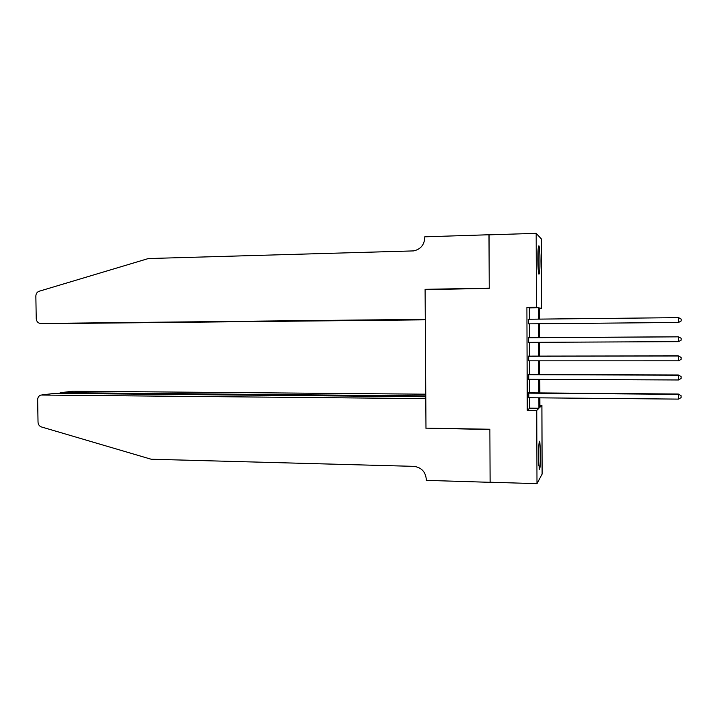 <?xml version="1.0" encoding="UTF-8"?>
<svg xmlns="http://www.w3.org/2000/svg" width="717" height="717" viewBox="0 0 717 717"><rect width="100%" height="100%" fill="white"/><g stroke="black" fill="none" stroke-linecap="round" stroke-linejoin="round"><path stroke-width="1.08" d="M538.458 456.989C538.539 446.619 538.978 441.349 539.758 441.179L540.627 453.565C540.546 463.845 540.116 469.106 539.327 469.357L538.458 456.989M537.831 259.124C537.875 250.152 538.252 245.716 538.942 245.806C539.578 247.544 539.937 252.563 540.018 260.863C539.973 269.771 539.605 274.199 538.906 274.163C538.279 272.487 537.911 267.477 537.831 259.124M539.883 405.257L541.9 405.275L542.115 474.071L536.988 483.661L490.114 482.227L489.872 429.241L425.979 428.148L425.1 289.596L489.236 288.413L488.985 234.844L536.173 233.339L541.389 238.976L541.604 308.427L539.578 307.987L539.614 319.11M539.578 308.453L541.604 308.427M528.788 392.844L528.805 397.747M528.725 374.471L528.743 379.302M528.662 356.089L528.68 360.839M528.599 337.68L528.617 342.359M529.37 319.217L529.325 307.898L526.905 307.432L527.264 410.312L529.675 408.152L529.639 397.747M529.621 392.844L529.576 379.302M529.558 374.48L529.505 360.839M529.496 356.089L529.442 342.35M529.433 337.68L529.379 323.86M528.537 319.226L528.554 323.869M536.988 483.661L536.746 410.429L538.915 408.26L538.879 397.836M527.264 410.312L536.746 410.429M526.905 307.432L536.415 307.297L536.173 233.339M538.637 319.119L538.601 307.772L536.415 307.297M538.87 392.925L538.826 379.347M538.808 374.507L538.763 360.839M538.754 356.071L538.709 342.305M538.691 337.626L538.646 323.77M539.856 397.845L539.892 407.292L541.9 405.275M539.623 323.761L539.668 337.617M539.686 342.305L539.731 356.071M539.74 360.839L539.784 374.507M539.802 379.347L539.847 392.925M529.325 307.898L538.601 307.772M529.675 408.152L538.915 408.26M678.605 317.64L681.15 319.065L681.15 320.983L678.605 322.444L528.151 323.86L678.345 322.462L678.605 317.64L528.133 319.235M538.019 250.833L538.162 269.207M538.27 270.515L538.1 249.516M538.772 446.153L538.655 464.32M538.745 465.638L538.87 444.854M489.119 234.844L489.227 288.135L425.1 289.327L425.289 319.316L40.699 323.475L425.289 319.522M40.699 323.475C38.037 323.197 36.549 321.575 36.235 318.59L35.85 296.13C35.949 293.674 37.033 292.052 39.103 291.263L148.338 258.55L413.646 250.905C420.52 249.346 424.231 244.981 424.778 237.82L424.769 236.816L488.985 234.755M426.445 289.569L425.1 289.327M425.289 319.621L59.735 323.546L425.298 319.818M58.964 323.466L59.735 323.457M425.764 394.189L73.044 391.204L60.882 392.656L60.9 393.427M425.781 395.909L60.882 392.656L58.937 393.409M425.988 428.416L425.79 398.607L40.932 395.04C38.843 395.739 37.741 397.326 37.642 399.79L38.028 422.125C38.207 424.563 39.345 426.167 41.425 426.947L151.162 459.23L413.709 466.346C421.291 467.323 425.495 471.661 426.31 479.368L426.31 480.363L490.114 482.317L489.872 429.519L426.49 428.148M425.781 396.761L54.913 393.373L41.927 394.924M72.103 391.321L73.044 391.204M53.883 393.499L54.913 393.373M528.196 337.734L678.596 336.847L678.587 341.642L528.214 342.359M528.196 337.689L678.336 336.793L681.132 338.254L681.132 340.172L678.587 341.642M528.259 356.224L678.578 356.026L678.578 360.821L528.277 360.839M528.259 356.089L678.327 355.892L681.114 357.425L681.114 359.334L678.578 360.821M528.321 374.686L678.56 375.188L678.56 379.974L528.339 379.302M528.321 374.471L678.309 374.973L681.105 376.568L681.105 378.477L678.56 379.974M678.309 374.973L681.105 376.568M528.393 393.131L678.551 394.332L678.542 399.109L528.402 397.738M528.384 392.835L678.291 394.027L681.087 395.694L681.087 397.603L678.542 399.109M678.291 394.027L681.087 395.694"/></g></svg>
